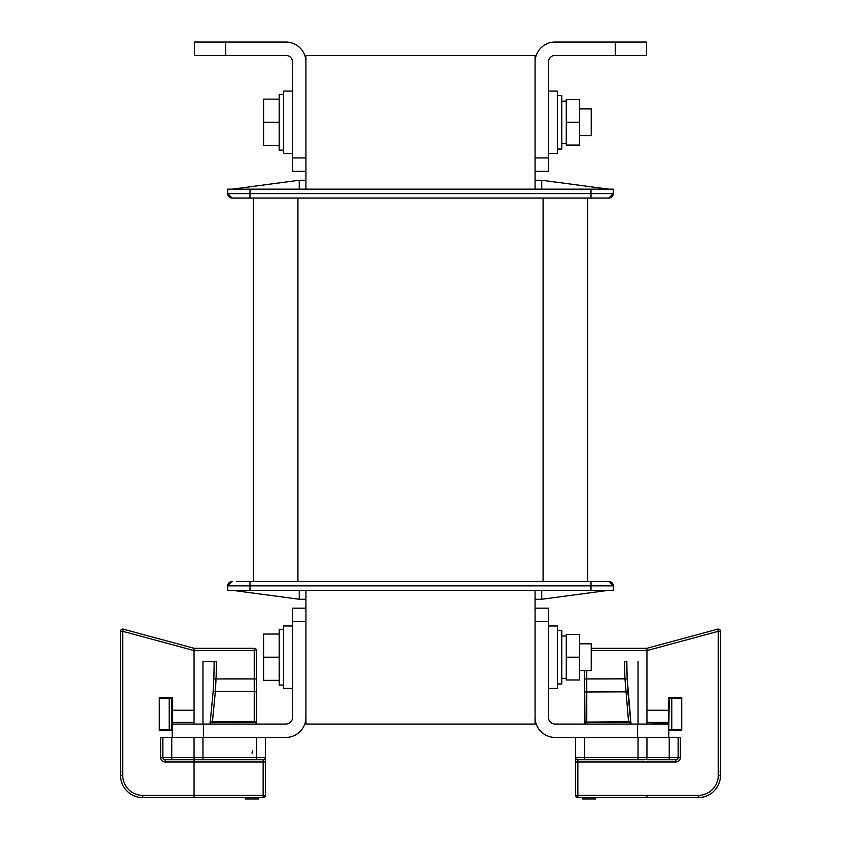<?xml version="1.0" encoding="UTF-8"?>
<svg xmlns="http://www.w3.org/2000/svg" width="841" height="841" viewBox="0 0 841 841"><rect width="100%" height="100%" fill="white"/><g stroke="black" fill="none" stroke-linecap="round" stroke-linejoin="round"><path stroke-width="1.26" d="M608.611 590.329L541.751 599.255L535.065 599.255L535.065 724.059L305.935 724.059L305.935 621.541L305.935 717.373A20.058 20.058 0 0 1 285.877 737.431L172.216 737.431L172.216 724.059L285.877 724.059A6.686 6.686 0 0 0 292.563 717.373L292.563 608.169L305.935 608.169L305.935 590.329M305.935 189.151L305.935 55.422L535.065 55.422L535.065 189.151M587.659 198.066L587.659 581.415M604.374 198.066L591.002 198.066L604.374 198.066C610.103 198.066 610.103 198.066 604.374 198.066L608.831 198.066A4.457 4.457 39.6 0 0 613.289 193.609A4.457 4.457 0 0 1 608.831 198.066L232.169 198.066A4.457 4.457 0 0 1 227.711 193.609L227.711 189.151L249.998 189.151L249.998 193.609L613.289 193.609A4.457 4.457 0 0 1 608.831 198.066L613.289 193.609L608.831 198.066M249.998 581.415L249.998 585.872L227.711 585.872A4.457 4.457 0 0 1 232.169 581.415A4.457 4.457 -151.2 0 0 227.711 585.872L227.711 590.329L613.289 590.329L613.289 585.872A4.457 4.457 151.8 0 0 608.831 581.415A4.457 4.457 0 0 1 613.289 585.872A4.457 4.457 151.8 0 0 608.831 581.415L236.626 581.415M253.341 581.415L253.341 198.066M613.289 193.609L613.289 189.151L249.998 189.151M236.626 198.066L232.169 198.066L236.626 198.066M535.065 590.329L535.065 599.255M541.751 599.255L541.751 590.329M299.249 590.329L299.249 599.255L305.935 599.255M299.249 599.255L232.389 590.329M232.389 189.151L299.249 180.237L305.935 180.237M299.249 180.237L299.249 189.151M541.751 189.151L541.751 180.237L535.065 180.237M541.751 180.237L608.611 189.151M555.123 55.422L646.498 55.422L646.498 42.05L555.123 42.05A20.058 20.058 0 0 0 535.065 62.108L535.065 157.95L548.437 157.95L548.437 62.108A6.686 6.686 0 0 1 555.123 55.422M535.065 171.322L548.437 171.322L548.437 157.95M292.563 157.95L305.935 157.95L305.935 62.108A20.058 20.058 0 0 0 285.877 42.05L194.502 42.05L194.502 55.422L285.877 55.422A6.686 6.686 0 0 1 292.563 62.108L292.563 171.322L305.935 171.322M548.437 621.541L535.065 621.541L535.065 717.373A20.058 20.058 0 0 0 555.123 737.431L668.784 737.431L668.784 724.059L555.123 724.059A6.686 6.686 0 0 1 548.437 717.373L548.437 608.169L535.065 608.169M646.95 650.587L646.95 710.246L646.95 650.587L718.267 631.318L717.688 629.163A2.229 2.229 0 0 1 720.495 631.318L720.495 775.328A22.287 22.287 0 0 1 698.209 797.615L577.851 797.615A2.229 2.229 0 0 1 575.622 795.386L575.622 737.431M646.95 710.246L646.95 724.059L668.343 723.617L668.343 710.246L646.95 710.246M646.95 737.431L646.95 757.499A2.229 2.229 0 0 1 644.721 759.728L638.035 759.728L644.721 759.728M575.622 795.386L646.95 795.386L646.95 797.615L646.95 795.386L698.209 795.386A20.058 20.058 0 0 0 718.267 775.328L718.267 631.318L720.495 631.318A2.229 2.229 0 0 0 717.688 629.163L646.95 648.285L591.223 648.285M668.343 710.246L668.343 697.536L681.715 697.536L681.715 730.524L668.784 730.524M646.855 758.14L646.95 757.499L669.236 757.499L669.236 759.728L675.922 759.728A2.229 2.229 0 0 0 678.151 757.499A2.229 2.229 0 0 1 675.922 759.728A2.229 2.229 0 0 0 678.151 757.499A2.229 2.229 0 0 1 675.922 759.728L646.95 759.728M680.38 757.499L680.38 737.431L678.151 737.431L678.151 757.499L680.38 757.499A4.457 4.457 0 0 1 675.922 761.957L577.851 761.957L577.851 797.615M678.151 737.431L668.784 737.431M584.537 670.571L584.989 724.059M586.766 670.571L586.766 678.929L584.537 678.929L584.537 722.282M631.044 724.038L627.197 678.845A470.834 470.834 0 0 1 626.892 661.657L624.653 661.657A473.062 473.062 0 0 0 624.968 678.929L628.563 721.788L630.067 721.841L629.772 722.398L628.563 721.788L584.537 722.072L629.772 722.398L630.54 724.059M630.803 722.23L584.989 722.703L584.537 722.104L630.33 722.556L630.771 722.009L630.067 721.841M638.035 661.657L638.035 724.059M591.223 650.513L646.95 650.513L646.95 648.285M575.622 761.957L577.851 761.957L577.851 759.728A2.229 2.229 0 0 1 575.622 757.499A2.229 2.229 0 0 0 577.851 759.728L638.035 759.728L638.035 737.431M645.499 759.581L646.55 758.761M681.715 698.429L668.343 698.429M668.784 729.631L669.236 698.429M681.715 729.631L669.236 729.631M671.801 729.631L671.801 698.429M582.308 797.615L582.308 798.95L593.452 798.95L593.452 797.615M595.68 797.615L595.68 798.95L593.452 798.95M584.537 797.615L584.537 798.95M292.563 91.08L283.648 91.08L283.648 153.493L292.563 153.493M548.437 688.401L557.352 688.401L557.352 625.998L548.437 625.998M548.437 153.493L557.352 153.493L557.352 91.08L548.437 91.08M292.563 621.541L305.935 621.541L305.935 608.169M265.378 737.431L265.378 795.386A2.229 2.229 0 0 1 263.149 797.615L194.05 797.615L194.05 795.386L194.05 797.615L142.791 797.615A22.287 22.287 0 0 1 120.505 775.328L120.505 631.318A2.229 2.229 0 0 1 123.312 629.163L194.05 648.285L254.234 648.285A2.229 2.229 0 0 1 256.463 650.513L256.463 724.059L256.463 678.929L254.234 678.929L254.234 650.513L194.05 650.513L194.05 710.246L194.05 648.285M196.279 759.728A2.229 2.229 0 0 1 194.05 757.499L194.05 759.728L202.965 759.728L194.05 759.728L194.05 795.386L194.05 737.431M172.657 724.059L194.05 724.059L194.05 710.246L172.657 710.246L172.657 697.536L159.285 697.536L159.285 730.524L172.216 730.524M172.657 710.246L172.657 723.617M172.216 737.431L160.62 737.431L160.62 757.499A4.457 4.457 0 0 0 165.078 761.957L263.149 761.957L263.149 759.728L202.965 759.728L202.965 757.499L256.463 757.499L256.463 737.431M160.62 757.499L162.849 757.499A2.229 2.229 0 0 0 165.078 759.728A2.229 2.229 0 0 1 162.849 757.499L162.849 737.431M165.078 761.957L165.078 759.728L194.05 759.728M213.141 691.838L210.197 722.23L212.437 722.335L212.437 721.788L210.229 722.009L213.141 691.838L215.37 691.46L216.032 678.929L213.803 678.845L213.141 691.838L213.803 678.845A470.834 470.834 0 0 0 214.108 661.657L202.965 661.657L202.965 724.059M202.965 661.657L216.347 661.657A473.062 473.062 0 0 1 216.032 678.929L254.234 678.929L254.234 691.46L215.37 691.46L212.437 721.788L254.234 721.788L254.234 691.46L256.463 691.985M255.738 721.872L256.011 722.514L256.463 722.072L254.234 721.788L254.234 722.335L212.437 722.335M256.463 722.282L210.639 722.703L210.229 722.009L210.671 722.545M210.197 722.23L209.956 724.059M210.46 724.059L210.639 722.703M265.378 757.499A2.229 2.229 0 0 1 263.149 759.728A2.229 2.229 0 0 0 265.378 757.499L256.463 757.499L256.463 759.728M162.849 757.499L194.05 757.499L194.145 758.119M194.923 759.255L195.501 759.581M159.285 729.631L169.199 729.631L169.199 698.429L159.285 698.429M172.216 729.631L169.199 729.631M171.764 729.631L171.764 698.429L169.199 698.429M172.657 698.429L171.764 698.429M245.32 797.615L245.32 798.95L258.692 798.95L258.692 797.615M255.569 797.615L255.569 798.95M248.442 797.615L248.442 798.95M292.563 625.998L283.648 625.998L283.648 688.401L292.563 688.401M579.638 670.571L591.223 670.571L591.223 643.828L579.638 643.828M283.648 629.341L279.191 629.341L279.191 685.058L283.648 685.058M279.191 657.199L263.59 657.199L263.59 634.04L279.191 634.04M263.59 657.199L263.59 680.358L279.191 680.358M579.638 135.664L591.223 135.664L591.223 108.909L579.638 108.909M283.648 94.423L279.191 94.423L279.191 150.15L283.648 150.15M279.191 122.292L263.59 122.292L263.59 99.122L279.191 99.122M263.59 122.292L263.59 145.451L279.191 145.451M557.352 149.036L561.809 149.036L561.809 95.538L557.352 95.538M579.638 122.292L579.638 99.511L566.266 99.511L566.266 145.062L579.638 145.062L579.638 122.292L566.266 122.292M557.352 683.943L561.809 683.943L561.809 630.456L557.352 630.456M579.638 657.199L579.638 634.419L566.266 634.419L566.266 679.97L579.638 679.97L579.638 657.199L566.266 657.199M543.086 581.415L543.086 198.066M297.914 198.066L297.914 581.415M227.711 585.872A4.457 4.457 0 0 1 232.169 581.415L227.711 585.872L236.626 585.872M608.831 581.415L613.289 585.872L608.831 581.415L613.289 585.872L249.998 585.872L249.998 590.329M591.002 590.329L591.002 581.415M591.002 198.066L591.002 189.151M227.711 193.609L232.169 198.066L227.711 193.609L232.169 198.066L227.711 193.609L249.998 193.609L249.998 198.066M615.297 55.422L615.297 42.05M225.703 42.05L225.703 55.422M637.583 737.431L637.583 724.059M646.95 722.44L668.343 722.44M718.267 775.328L720.495 775.328M698.209 797.615L698.209 795.386M675.922 761.957L675.922 759.728M669.236 737.431L669.236 757.499L678.151 757.499M626.892 661.657A470.834 470.834 0 0 0 627.197 678.845L586.766 678.929L586.766 722.335L585.262 721.872M628.563 722.335L586.766 722.335M630.771 722.041L627.859 691.838L584.537 691.985M577.851 759.728A2.229 2.229 0 0 1 575.622 757.499L584.537 757.499L584.537 759.728M584.537 737.431L584.537 757.499L646.95 757.499M203.417 724.059L203.417 737.431M123.312 629.163L122.733 631.318L120.505 631.318M265.378 761.957L263.149 761.957L263.149 795.386L265.378 795.386A2.229 2.229 0 0 1 263.149 797.615L263.149 795.386L142.791 795.386L142.791 797.615A22.287 22.287 0 0 1 120.505 775.328L122.733 775.328L122.733 631.318L194.05 650.587M142.791 795.386A20.058 20.058 0 0 1 122.733 775.328M172.657 722.44L194.05 722.44M171.764 737.431L171.764 759.728M254.234 648.285A2.229 2.229 0 0 1 256.463 650.513L254.234 650.513L254.234 648.285M256.011 724.059L256.463 722.104M210.933 721.841L211.228 722.398L254.234 722.335M194.05 757.499L202.965 757.499L202.965 737.431M227.974 195.123L230.655 197.803L227.974 195.123M227.974 584.369L229.309 582.456L227.974 584.369M613.026 584.369L610.345 581.688L613.026 584.369M613.026 195.123L611.691 197.025L613.026 195.123M720.106 771.26L720.495 772.206M627.859 691.838L627.197 678.845M120.894 771.26L120.505 772.206M210.229 722.041L256.011 722.556M252.447 750.803L252.006 753.21M561.809 143.464L566.266 143.464M561.809 101.109L566.266 101.109M561.809 678.372L566.266 678.372M561.809 636.027L566.266 636.027"/></g></svg>
